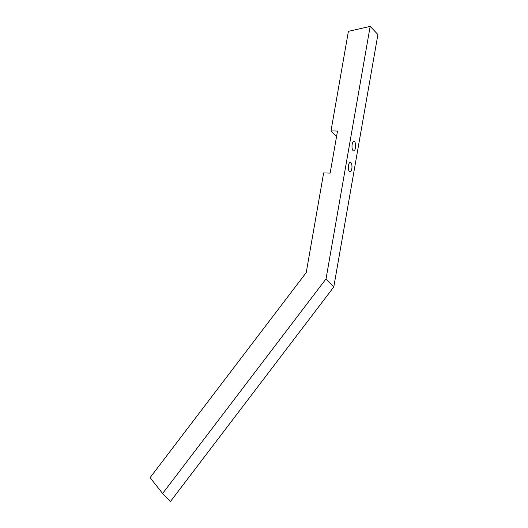 <?xml version="1.0" encoding="UTF-8"?>
<svg xmlns="http://www.w3.org/2000/svg" width="528" height="528" viewBox="0 0 528 528"><rect width="100%" height="100%" fill="white"/><g stroke="black" fill="none" stroke-linecap="round" stroke-linejoin="round"><path stroke-width="0.79" d="M355.463 147.86A4.778 1.815 -88.1 0 1 353.661 150.909A4.778 1.815 -88.1 0 1 352.004 146.078A4.778 1.815 -88.1 0 1 353.971 141.359A4.778 1.815 -88.1 0 1 355.463 147.86M351.8 168.821A4.778 1.815 -88.1 0 1 349.998 171.877A4.778 1.815 -88.1 0 1 348.341 167.039A4.778 1.815 -88.1 0 1 350.308 162.32A4.778 1.815 -88.1 0 1 351.8 168.821M370.168 26.4L348.394 31.343L330.997 130.871L337.498 131.083L330.158 173.118L323.651 172.907L306.233 272.567L150.091 477.655L162.631 493.495L170.372 501.6L333.782 286.968L377.909 34.505L370.168 26.4L326.04 278.857L333.782 286.968M162.631 493.495L326.04 278.857M330.997 130.871L336.521 136.66"/></g></svg>
